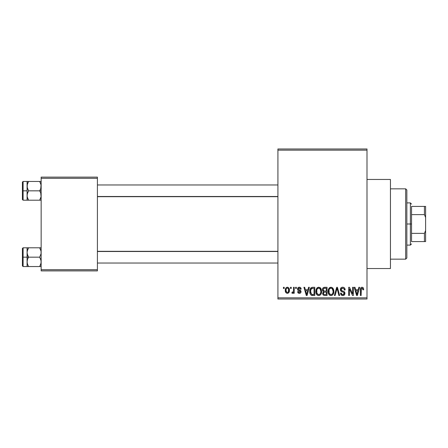 <?xml version="1.0" encoding="UTF-8"?>
<svg xmlns="http://www.w3.org/2000/svg" width="448" height="448" viewBox="0 0 448 448"><rect width="100%" height="100%" fill="white"/><g stroke="black" fill="none" stroke-linecap="round" stroke-linejoin="round"><path stroke-width="0.67" d="M366.996 268.537L390.438 268.537L390.438 179.463L366.996 179.463L390.438 179.463L390.438 268.537L366.996 268.537M277.917 150.158L277.917 297.842L366.996 297.842L366.996 150.158L277.917 150.158L277.917 148.988L366.996 148.988L366.996 150.158L366.996 148.988L277.917 148.988L277.917 299.012L366.996 299.012L366.996 150.158L277.917 150.158M290.489 288.467L290.489 287.291L291.234 287.291L291.234 288.467L290.489 288.467L291.234 288.467L291.234 287.291L290.489 287.291L290.489 288.467M293.474 290.388L293.474 287.291L294.218 287.291L294.218 293.261L293.474 293.261L293.474 292.309L292.768 293.339L291.878 293.048L292.09 292.197L293.222 291.906L293.474 290.388L293.334 291.603L292.628 292.303L292.09 292.197L291.878 293.048L292.583 293.367L293.474 292.309L293.474 293.261L294.218 293.261L294.218 287.291L293.474 287.291L293.474 290.388M295.602 288.467L295.602 287.291L296.352 287.291L296.352 288.467L295.602 288.467L296.352 288.467L296.352 287.291L295.602 287.291L295.602 288.467M297.522 289.117L297.774 288.036L298.598 287.314L299.874 287.252L300.636 287.745L301.146 289.106L300.401 289.212L300.087 288.372L299.275 288.042L298.558 288.277L298.267 288.966L298.497 289.537L300.905 290.97L301.011 292.001L300.462 293.014L299.018 293.339L297.909 292.634L297.629 291.659L298.374 291.553L298.642 292.253L299.331 292.516L300.294 291.788L300.054 291.29L297.954 290.382L297.522 289.117C297.567 290.153 298.127 290.769 299.202 290.954L300.294 291.788L299.331 292.516L298.374 291.553L297.629 291.659C297.724 292.734 298.301 293.3 299.359 293.367C300.423 293.306 300.983 292.74 301.039 291.665C300.905 290.629 300.289 290.024 299.191 289.834L298.267 288.966L299.275 288.042L300.401 289.212L301.146 289.106C301.05 287.935 300.446 287.297 299.326 287.185C298.161 287.286 297.556 287.924 297.522 289.117M307.922 289.744L308.566 287.291L309.35 287.291L307.082 295.495L306.298 295.495L303.918 287.291L304.696 287.291L305.34 289.744L307.922 289.744L305.34 289.744L304.696 287.291L303.918 287.291L306.298 295.495L307.082 295.495L309.35 287.291L308.566 287.291L307.922 289.744M318.724 287.185L320.471 287.952L321.44 289.828L321.485 292.729L320.835 294.403L319.726 295.389L318.366 295.579L316.954 294.823L316.137 293.39L315.857 291.004L316.238 289.122L317.229 287.711L318.724 287.185L316.59 288.439L315.851 291.385C315.722 293.664 316.68 295.07 318.724 295.602C320.807 295.053 321.765 293.614 321.602 291.29L320.869 288.473L318.724 287.185M330.982 287.185L332.724 287.952L333.693 289.828L333.738 292.729L333.088 294.403L331.979 295.389L330.624 295.579L329.207 294.823L328.39 293.39L328.11 291.004L328.49 289.122L329.482 287.711L330.982 287.185L328.843 288.439L328.104 291.385C327.975 293.664 328.933 295.07 330.977 295.602C333.06 295.053 334.018 293.614 333.855 291.29L333.122 288.473L330.982 287.185M362.079 287.185L363.317 287.874L363.692 289.744L362.947 289.85L362.426 288.249L361.357 288.518L361.133 295.495L360.388 295.495L360.517 288.568L361.032 287.571L362.079 287.185C360.769 287.521 360.203 288.434 360.388 289.929L360.388 295.495L361.133 295.495L361.239 288.764L362.046 288.148L362.947 289.85L363.692 289.744L363.25 287.767L362.079 287.185M358.215 289.744L358.859 287.291L359.643 287.291L357.375 295.495L356.591 295.495L354.211 287.291L354.99 287.291L355.634 289.744L358.215 289.744L355.634 289.744L354.99 287.291L354.211 287.291L356.591 295.495L357.375 295.495L359.643 287.291L358.859 287.291L358.215 289.744M352.61 293.86L352.61 287.291L353.354 287.291L353.354 295.495L352.559 295.495L349.412 288.921L349.412 295.495L348.667 295.495L348.667 287.291L349.468 287.291L352.61 293.86L349.468 287.291L348.667 287.291L348.667 295.495L349.412 295.495L349.412 288.921L352.559 295.495L353.354 295.495L353.354 287.291L352.61 287.291L352.61 293.86M340.357 289.565L340.99 287.851L342.216 287.218L343.7 287.381L344.842 288.506L345.15 289.957L344.406 290.063L343.924 288.708L342.978 288.176L341.768 288.333L341.124 289.262L341.449 290.455L344.092 291.581L344.814 292.55L344.63 294.61L343.252 295.568L341.494 295.21L340.57 293.154L341.314 293.048L341.818 294.319L343.062 294.627L343.997 294.073L344.075 292.678L340.995 291.189L340.357 289.565L341.488 291.519L343.958 292.494L344.193 293.328L342.793 294.644C341.841 294.566 341.348 294.034 341.314 293.048L340.57 293.154C340.62 294.644 341.365 295.462 342.815 295.602C344.176 295.49 344.887 294.739 344.938 293.356C344.865 292.118 344.204 291.368 342.961 291.105C341.914 290.993 341.298 290.478 341.102 289.548L342.614 288.148C343.745 288.26 344.344 288.904 344.406 290.063L345.15 289.957C345.117 288.282 344.294 287.364 342.681 287.185C341.214 287.286 340.441 288.081 340.357 289.565M334.354 295.495L336.7 287.291L337.428 287.291L339.64 295.495L338.867 295.495L337.109 288.254L335.138 295.495L334.354 295.495L335.138 295.495L337.109 288.254L338.867 295.495L339.64 295.495L337.428 287.291L336.7 287.291L334.354 295.495M322.454 289.705L322.756 288.327L323.568 287.498L327.04 287.291L327.04 295.495L324.307 295.473L323.221 294.952L322.678 293.188L323.473 291.715L322.672 290.864L322.454 289.705L323.473 291.715L322.666 293.434C322.734 294.756 323.417 295.445 324.722 295.495L327.04 295.495L327.04 287.291L324.727 287.291C323.226 287.358 322.47 288.159 322.454 289.705M309.775 291.441L310.089 289.24L310.94 287.818L312.245 287.308L314.782 287.291L314.782 295.495L311.024 295.07L310.1 293.67L309.775 291.441C309.63 293.132 310.206 294.431 311.517 295.344L314.782 295.495L314.782 287.291L312.598 287.291C310.52 287.722 309.579 289.106 309.775 291.441L309.781 291.721M285.27 290.338L285.662 288.277L286.496 287.392L287.862 287.258L289.016 288.254L289.341 291.318L288.333 293.076L287.09 293.35L285.992 292.74L285.27 290.338C285.163 291.99 285.852 292.998 287.347 293.367C288.859 292.986 289.554 291.962 289.425 290.276C289.548 288.596 288.854 287.571 287.347 287.185C285.818 287.577 285.124 288.63 285.27 290.338M283.455 288.467L283.455 287.291L284.206 287.291L284.206 288.467L283.455 288.467L284.206 288.467L284.206 287.291L283.455 287.291L283.455 288.467M41.154 177.117L97.412 177.117L97.412 178.287L41.154 178.287L41.154 269.713L97.412 269.713L97.412 177.117L41.154 177.117L41.154 178.287L41.154 177.117M41.154 270.883L97.412 270.883L97.412 178.287L41.154 178.287L41.154 270.883L41.154 269.713L97.412 269.713L97.412 270.883L41.154 270.883M277.917 299.012L277.917 297.842L366.996 297.842L366.996 299.012L277.917 299.012M363.675 289.229L363.608 288.719M357.269 293.093L356.927 294.644L355.891 290.702L357.963 290.702L357.269 293.093L357.963 290.702L355.891 290.702L356.507 292.958M356.994 294.252L357.168 293.474M345.005 288.926L344.775 288.378M340.418 290.158L340.626 290.718M341.488 291.519L342.289 291.805M342.39 291.833L342.782 291.945M344.17 293.597L343.582 294.47M340.609 293.619L340.715 294.073M341.152 294.89L341.494 295.21M344.378 294.963L344.63 294.61M344.91 292.947L344.814 292.55M343.157 291.166L341.718 290.651M336.784 289.548L336.952 288.898M337.109 288.254L337.249 288.898M333.816 290.55L333.693 289.828M328.49 289.122L328.261 289.856M328.11 291.743L328.132 292.096M328.233 292.802L328.927 294.476M328.457 293.58L328.709 294.134L328.457 293.58M329.398 295.002L330.277 295.501M330.82 294.638L329.168 293.266L328.849 291.413C328.714 289.66 329.426 288.574 330.982 288.148C332.506 288.546 333.211 289.587 333.11 291.273C333.284 293.082 332.567 294.207 330.971 294.644L331.111 294.638M329.638 294.034L330.669 294.622M329.224 293.406L329.448 293.798M330.714 288.165L329.756 288.646L329.056 289.8L329.168 293.266M331.974 288.456L330.848 288.154M332.237 294.134L332.92 292.936L333.11 291.273L332.181 288.618M324.727 287.291L324.257 287.319M323.221 294.952L323.904 295.394M323.238 289.29L323.938 288.355L326.29 288.254L326.29 291.127L324.822 291.127C323.798 291.178 323.26 290.696 323.204 289.694L323.898 290.993L326.29 291.127L326.29 288.254L324.122 288.299M323.596 288.574L323.361 288.904M324.554 294.526L324.99 294.538C324.016 294.65 323.49 294.235 323.417 293.3L324.111 292.169L326.29 292.09L326.29 294.538L324.99 294.538L326.29 294.538L326.29 292.09L324.206 292.141L323.562 292.606M323.417 293.3L323.646 294.134L324.408 294.51M321.205 289.128L321.054 288.792M320.471 287.952L319.973 287.532M316.238 289.122L316.008 289.856M315.857 291.004L315.851 291.385M315.857 291.743L315.879 292.096M315.98 292.802L316.674 294.476M316.204 293.58L316.456 294.134L316.204 293.58M317.694 295.366L318.024 295.501M321.026 294.095L321.485 292.729M318.567 294.638L316.91 293.266L316.596 291.413C316.462 289.66 317.173 288.574 318.73 288.148C320.253 288.546 320.958 289.587 320.858 291.273C321.026 293.082 320.314 294.207 318.718 294.644L318.858 294.638M317.386 294.034L318.416 294.622M316.971 293.406L317.195 293.798M318.461 288.165L317.503 288.646L316.803 289.8L316.91 293.266M319.721 288.456L318.595 288.154M319.978 294.134L320.662 292.936L320.858 291.273L319.928 288.618M310.318 288.674L310.027 289.43M309.842 292.572L310.1 293.67M312.099 295.467L312.693 295.495M310.654 292.852L310.822 289.447L312.698 288.254L314.037 288.254L314.037 294.538L311.651 294.375L310.52 291.452L310.654 292.841L311.651 294.375L314.037 294.538L314.037 288.254L312.547 288.254M311.091 288.91L311.528 288.495L310.873 289.307L310.537 290.942M306.975 293.093L306.634 294.644L305.598 290.702L307.67 290.702L306.975 293.093L307.67 290.702L305.598 290.702L306.438 293.798M306.779 293.86L306.874 293.474M300.983 288.389L300.742 287.89M300.636 287.745L300.048 287.314M297.612 289.794L297.954 290.382M298.239 290.578L298.553 290.718M299.634 291.105L299.953 291.234M299.863 290.08L299.527 289.951M285.443 288.842L285.348 289.285M285.354 291.362L285.51 291.928M289.016 292.303L289.184 291.922M289.279 291.62L289.341 291.318M286.972 288.103L286.25 288.87L286.014 290.282C285.902 289.134 286.339 288.383 287.325 288.042C288.344 288.366 288.792 289.111 288.68 290.282C288.792 291.43 288.355 292.174 287.364 292.516C286.35 292.191 285.902 291.446 286.014 290.282L286.692 292.275L287.717 292.449L288.445 291.687L288.557 289.195L288.002 288.277L287.146 288.053M356.619 293.378L356.731 293.798M331.251 294.627L332.018 294.314M318.993 294.627L319.766 294.314M312.396 288.266L311.528 288.495M306.634 294.644L306.701 294.252M405.675 188.838L406.846 190.008L406.846 257.992L405.675 259.162L390.438 259.162L405.675 259.162L405.675 188.838L390.438 188.838L405.675 188.838L405.675 259.162L406.846 257.992L406.846 190.008L405.675 188.838M27.194 253.714L27.087 257.169L28.538 257.169L27.496 254.906L27.087 252.482L27.49 250.074L28.538 247.789L39.704 247.789L41.048 251.25L41.048 253.697L39.704 257.169L28.538 257.169L27.194 253.714M27.087 259L27.087 257.169L22.4 257.169L22.4 265.843L22.4 248.494L22.4 257.169L23.106 257.169L23.106 247.794L23.106 257.169L27.087 257.169L27.087 252.482L27.087 261.862L27.49 259.454L28.538 257.169L39.704 257.169L41.048 260.63L41.048 263.071L39.704 266.549L28.538 266.549L27.496 264.281L27.087 261.862L27.087 266.549L41.048 266.549L39.704 266.549L40.746 264.281L39.704 266.549L40.746 264.281L41.154 261.862L40.746 259.437L39.704 257.169L41.048 253.697L41.048 251.25L39.704 247.789L28.538 247.789L27.334 250.611M41.154 266.549L39.704 266.549L40.858 263.911M27.188 263.032L27.087 255.343M27.328 263.715L28.538 266.549L27.49 264.27M39.749 247.873L41.154 247.789L39.704 247.789L40.858 250.432M27.367 250.482L28.538 247.789L27.087 247.789L28.538 247.789L27.087 247.789L27.087 252.482L27.49 250.074L28.538 247.789L27.188 251.311M27.087 253.579L27.087 251.961M27.087 262.382L27.087 260.758M23.106 257.169L23.106 266.549L23.106 257.169M27.49 266.549L28.538 266.549L27.496 264.281M27.087 261.862L27.49 259.454L28.538 257.169L27.087 257.169L27.087 266.549L23.106 266.549L22.4 265.843M27.194 247.789L27.496 247.789L27.087 247.789L27.087 252.482M277.917 251.496L97.412 251.496L277.917 251.496M97.412 196.504L277.917 196.504L97.412 196.504M411.533 206.416L411.533 214.626L411.533 206.416L424.43 206.416L411.533 206.416M411.533 224L411.533 214.626L411.533 233.374L411.533 224L410.362 224L411.533 224M406.846 202.905L410.362 202.905L410.362 224L410.362 202.905L411.533 204.075M406.846 224L410.362 224L406.846 224M411.533 241.584L411.533 233.374L411.533 241.584L425.6 241.584L425.6 230.524L424.43 233.374L411.533 233.374L424.43 233.374L424.43 241.584L424.43 233.374L425.6 230.524L425.6 241.584L411.533 241.584M406.846 245.095L410.362 245.095L410.362 224L410.362 245.095L411.533 243.925M425.6 206.416L424.43 206.416L424.43 214.626L425.6 217.476L425.6 230.524L425.6 206.416L425.6 217.476L424.43 214.626L424.43 206.416L425.6 206.416M411.533 214.626L424.43 214.626L411.533 214.626M41.048 194.286L41.048 196.734L39.704 200.211L40.746 197.932L39.704 200.211L28.538 200.211L27.194 196.75L27.087 190.831L22.4 190.831L22.4 199.506L22.4 182.157L22.4 190.831L23.106 190.831L23.106 200.206L23.106 190.831L27.087 190.831L27.087 195.518L27.49 193.11L28.538 190.831L27.496 188.563L27.087 186.138L27.49 183.73L28.538 181.451L27.496 183.725L28.538 181.451L27.087 181.451L27.496 181.451L27.087 181.451L27.087 200.211L41.048 200.211L39.704 200.211L41.048 196.734L40.746 193.094L41.048 194.286M39.704 190.831L40.746 193.094L39.704 190.831L28.538 190.831L41.154 190.831L39.704 190.831L40.751 188.546L39.704 190.831M27.188 196.689L27.194 194.303L28.538 190.831L27.194 187.37L27.334 184.268M27.328 197.378L28.538 200.211L27.496 197.943M40.858 184.089L39.704 181.451L28.538 181.451L39.704 181.451L41.048 184.906L40.751 188.546L41.154 186.138L40.751 183.73M41.154 181.451L39.704 181.451L40.746 183.719L39.704 181.451L40.746 181.451M41.154 200.211L40.746 200.211L41.154 200.211M27.087 196.039L27.087 194.421M27.087 187.242L27.087 185.618M27.087 186.138L27.194 181.451L23.106 181.451L23.106 190.831L23.106 181.451L22.4 182.157M27.188 184.968L28.538 181.451L27.49 181.451L28.538 181.451L27.367 184.139M27.194 200.211L28.493 200.127M27.087 195.518L27.087 200.211L23.106 200.206L22.4 199.506M40.858 197.568L39.704 200.211L41.048 200.211M41.048 266.549L40.746 266.549M27.087 181.451L27.496 181.451M27.087 247.794L23.106 247.794L22.4 248.494M97.412 263.032L277.917 263.032M97.412 251.311L277.917 251.311M277.917 184.968L97.412 184.968M277.917 196.689L97.412 196.689"/></g></svg>
